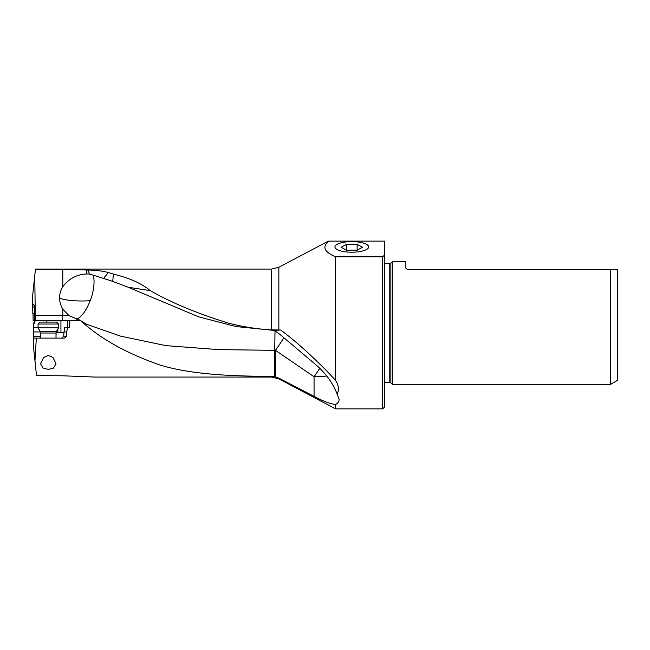 <?xml version="1.0" encoding="UTF-8"?>
<svg xmlns="http://www.w3.org/2000/svg" width="650" height="650" viewBox="0 0 650 650"><rect width="100%" height="100%" fill="white"/><g stroke="black" fill="none" stroke-linecap="round" stroke-linejoin="round"><path stroke-width="0.97" d="M76.692 319.215C81.664 316.908 86.166 310.733 90.179 300.69C92.007 297.066 95.94 282.059 92.974 275.08L89.668 274.121A23.554 21.027 112.6 0 0 86.799 273.967C76.903 274.341 68.892 278.606 62.79 286.764A21.539 21.109 18.1 0 0 59.572 298.106A21.539 21.109 18.1 0 0 62.79 309.026L62.79 315.543L69.006 315.648L80.429 320.369L83.411 323.066C102.286 339.723 127.506 353.608 159.079 364.707C190.442 374.676 233.057 376.252 271.627 376.366L275.462 376.854L278.85 378.137L314.064 396.354C322.944 401.172 330.119 403.869 335.587 404.463C337.959 403.195 339.154 401.497 339.162 399.376L337.098 394.014C339.284 390.008 338.78 385.507 335.587 380.518L335.587 256.807L382.679 256.807L382.679 408.866L335.587 408.866L335.587 404.463M77.123 320.369L79.983 320.369L86.442 324.196M79.983 320.369L69.582 320.369L69.574 327.316L67.559 327.316L66.682 331.947L64.001 331.947L64.772 327.316L67.559 327.316M271.627 376.366L271.627 377.065L94.989 377.065L62.741 375.789L36.514 375.586L34.962 360.872L36.319 338.122L64.602 338.122L66.593 336.196L66.682 331.947M48.295 355.452L43.639 357.427L40.576 363.764L43.103 368.119L48.295 369.379L53.487 368.119L56.014 363.764L52.942 357.427L48.295 355.452M89.668 274.121L87.807 270.018C95.453 270.132 102.302 270.969 108.355 272.504L113.449 274.121C129.309 277.956 141.578 283.457 150.256 290.623C171.332 302.713 197.324 313.527 228.248 323.066C242.816 326.852 257.278 329.127 271.627 329.883L271.627 269.076L35.449 269.076L35.409 269.49L62.79 269.295L62.79 286.764M87.807 270.018L62.79 269.295M335.587 380.518C326.649 369.964 297.993 342.192 280.475 330.013L271.627 329.883M335.587 256.807C324.123 251.932 321.88 246.707 328.851 241.134L328.031 241.28M278.85 330.029L278.85 267.28L328.356 241.134M280.475 330.013L274.308 330.444L236.031 326.56L198.835 316.899L128.18 287.259L112.702 281.369L92.974 275.08M337.098 394.014C333.279 383.939 326.747 374.644 317.493 366.121L279.598 334.124L274.308 330.452M319.759 368.355A25.098 3.055 -55.6 0 1 314.064 376.732A25.098 5.33 180 0 0 326.649 376.017M314.064 396.354L314.064 376.732L275.462 350.326A25.098 3.055 124.4 0 0 283.855 337.618M274.999 330.866L274.747 350.326L218.587 349.619L165.929 345.637L120.583 336.148L86.491 324.22M150.256 290.623L128.18 287.259M112.702 281.369L113.449 274.121M103.423 278.566L108.355 272.504M35.409 269.49L34.759 275.657L35.279 315.543L62.571 315.543L62.571 320.369M34.759 275.657L32.5 297.172L32.5 303.591L34.515 305.801L34.629 307.897L34.734 319.979L33.524 324.188L33.353 327.316M35.279 315.543L35.384 320.369L33.353 325.227M33.036 313.763L33.109 320.361L34.726 320.344M32.5 303.591L32.849 313.763L34.613 313.755M351.796 241.621A16.859 5.289 180 0 1 368.664 246.935A16.859 5.289 180 0 1 351.796 252.2A16.859 5.289 180 0 1 334.937 246.935A16.859 5.289 180 0 1 351.796 241.621M328.851 241.134L384.613 241.134L384.613 254.979L382.679 256.807M384.613 254.979L384.613 406.933L382.679 408.866M384.613 263.721L389.764 263.721L389.764 382.419L384.613 382.419M389.764 382.419A1.544 1.544 0 0 1 390.853 382.874L390.853 263.266A1.544 1.544 0 0 1 389.764 263.721M407.071 269.474L617.5 269.506L610.626 269.506L610.626 384.353L392.332 384.353L390.853 382.874M392.332 384.353L392.332 261.787L405.844 261.787L405.852 268.125M390.853 263.266L392.332 261.787M407.387 269.506L405.844 267.963M617.5 269.506L617.5 380.38L610.626 384.353M32.63 307.076L34.621 307.06M69.006 315.648L62.79 309.026M35.384 320.369L69.582 320.369M34.962 360.872L33.28 344.841L33.304 331.947L40.381 331.947M38.066 327.316L33.321 327.316L33.304 331.947M36.319 338.122L33.28 338.081M56.095 332.337L56.014 337.155M66.593 336.196L63.724 336.196L64.001 331.947M63.724 336.196L61.937 338.122M56.266 332.337L64.001 332.337M274.479 376.642L274.747 350.326A25.098 5.33 0 0 0 275.462 350.326L275.462 376.854M58.524 327.844L38.066 327.844L38.066 324.025L58.524 324.025L58.524 327.844L56.428 331.476L40.162 331.476L38.066 327.844M38.066 324.025L39.991 322.091L56.591 322.091L58.524 324.025M346.458 250.177L341.112 247.276L346.458 244.376L346.458 250.177L357.142 250.177L362.489 247.276L357.142 244.376L346.458 244.376M357.142 244.376L357.142 250.177M271.627 377.065L278.85 378.861L278.85 378.137M59.572 298.106A25.09 5.33 180 0 0 81.868 300.991A25.09 5.33 180 0 0 90.179 300.69M86.799 273.967L86.799 269.929M35.279 319.979L34.734 319.979M32.606 305.029L33.914 305.021M46.345 322.091L46.345 320.369M40.576 336.196L33.304 336.196M57.842 332.337L57.842 329.022M60.929 320.369L60.929 332.337M67.486 327.316L67.486 320.369M40.576 338.122L40.576 333.019L56.014 333.019L56.014 338.122M278.85 378.861L335.587 408.866M271.627 269.076L278.85 267.28M56.428 331.476L56.014 333.019M40.576 333.019L40.162 331.476"/></g></svg>
